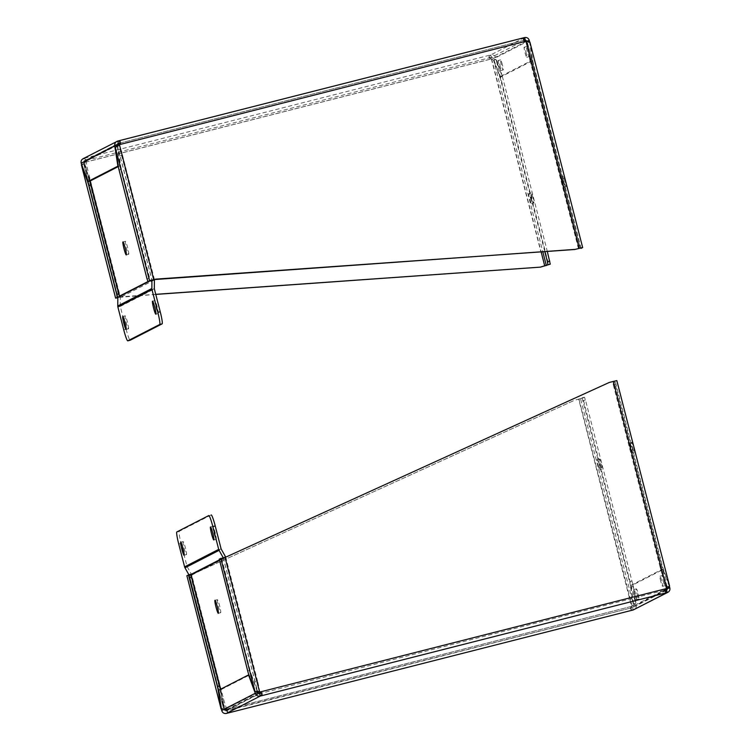 <?xml version="1.0" encoding="UTF-8"?>
<svg xmlns="http://www.w3.org/2000/svg" width="751" height="751" viewBox="0 0 751 751"><rect width="100%" height="100%" fill="white"/><g stroke="black" fill="none" stroke-linecap="round" stroke-linejoin="round"><path stroke-width="0.56" stroke-dasharray="3.75 2.82" d="M529.483 41.662L532.206 59.151A5.257 0.526 75.7 0 1 532.252 60.812L502.672 75.973A5.257 0.526 75.7 0 1 501.95 74.659L495.716 57.724C494.843 55.471 493.172 54.541 490.732 54.936L488.873 56.672L491.361 58.972L84.478 162.46L85.783 159.203L83.051 158.724M488.873 56.672L489.464 58.296L496.007 59.573L502.241 76.508A5.257 0.526 75.7 0 1 503.301 80.028L547.31 251.444M524.555 37.569L490.732 54.936L83.849 158.423L84.178 160.939L118.048 143.572M85.783 159.203L86.374 160.827L84.469 160.836L83.568 162.563L81.164 163.174M155.776 294.42L119.118 297.368L84.478 162.46L86.374 160.827M490.732 54.936L491.351 57.339L489.464 58.296M529.305 40.507L495.716 57.724L493.323 58.334L491.351 57.339L524.846 40.169M528.328 51.378A5.229 0.516 -104.3 0 0 526.564 46.553A5.229 0.516 -104.3 0 0 527.352 51.744A5.229 0.516 -104.3 0 0 529.136 56.682A5.229 0.516 -104.3 0 0 528.328 51.378M502.353 64.689A5.229 0.516 -104.3 0 0 500.588 59.873A5.229 0.516 -104.3 0 0 501.377 65.065A5.229 0.516 -104.3 0 0 503.161 69.993A5.229 0.516 -104.3 0 0 502.353 64.689M532.206 59.151L529.812 59.761A5.257 0.526 75.7 0 1 529.859 61.422L500.279 76.583L502.663 75.982A5.257 0.526 75.7 0 1 502.663 75.982L500.279 76.583A5.257 0.526 75.7 0 1 500.26 76.593A5.257 0.526 75.7 0 1 499.556 75.269L501.95 74.659M120.198 141.554L120.479 143.338L119.033 144.755M119.559 143.281L120.479 143.338M523.297 39.033L523.569 40.807L525.259 39.953M525.991 41.211L523.569 40.807M117.222 145.854L120.047 163.981L117.991 164.507M118.32 166.553L120.094 165.642A5.257 0.526 -104.3 0 0 120.047 163.981M87.398 180.099L89.791 179.489A5.257 0.526 -104.3 0 0 90.496 180.813M89.791 179.489L83.568 162.563L117.147 145.347M81.812 164.92L83.849 164.403L118.029 297.556L119.616 296.476M155.748 294.326L121.24 296.767L118.029 297.556L83.849 164.403L84.703 162.347L491.586 58.85L493.614 60.183L496.007 59.573L548.737 264.943M84.478 162.46L81.455 165.013M119.118 297.368L117.832 297.687M526.667 41.239L493.323 58.334L499.556 75.269M525.925 51.988A5.229 0.516 75.7 0 1 526.742 57.292A5.229 0.516 75.7 0 1 524.949 52.354A5.229 0.516 75.7 0 1 524.17 47.163A5.229 0.516 75.7 0 1 525.925 51.988M499.95 65.299A5.229 0.516 75.7 0 1 500.767 70.603A5.229 0.516 75.7 0 1 498.974 65.675A5.229 0.516 75.7 0 1 498.195 60.484A5.229 0.516 75.7 0 1 499.95 65.299M529.812 59.761L526.93 41.258M153.523 279.729L118.883 144.821L117.766 147.018L115.372 147.628M581.105 248.346L533.604 64.492A5.257 0.526 75.7 0 1 532.825 60.822L529.924 42.187L527.521 42.798L580.26 248.159L527.521 42.798L525.766 41.333L118.883 144.821M150.416 280.949L151.946 280.161L117.766 147.018L120.667 165.661A5.257 0.526 -104.3 0 0 121.446 169.332L150.416 280.949M83.849 164.403L89.942 180.953M533.013 197.813A5.229 0.516 -104.3 0 0 531.248 192.998A5.229 0.516 -104.3 0 0 532.037 198.189A5.229 0.516 -104.3 0 0 533.82 203.117A5.229 0.516 -104.3 0 0 533.013 197.813M502.241 76.508L499.847 77.109L493.614 60.183L542.804 251.763M527.521 42.798L530.431 61.432L532.825 60.822M565.203 181.31A5.229 0.516 -104.3 0 0 563.447 176.485A5.229 0.516 -104.3 0 0 564.226 181.676A5.229 0.516 -104.3 0 0 566.019 186.614A5.229 0.516 -104.3 0 0 565.203 181.31M530.61 198.424A5.229 0.516 75.7 0 1 531.426 203.728A5.229 0.516 75.7 0 1 529.633 198.79A5.229 0.516 75.7 0 1 528.854 193.608A5.229 0.516 75.7 0 1 530.61 198.424M499.847 77.109A5.257 0.526 75.7 0 1 500.908 80.639L503.301 80.028M544.804 251.623L500.908 80.639M562.809 181.92A5.229 0.516 -104.3 0 0 561.053 177.095A5.229 0.516 -104.3 0 0 561.832 182.286A5.229 0.516 -104.3 0 0 563.625 187.224A5.229 0.516 -104.3 0 0 562.809 181.92M578.467 248.59L531.21 65.102A5.257 0.526 75.7 0 1 530.431 61.432M118.536 297.03L117.841 297.387A1.493 1.483 62.9 0 0 117.794 296.992L86.036 173.331A11.941 1.183 75.7 0 1 84.15 161.212L116.086 144.84A11.941 1.183 75.7 0 1 116.105 144.83A11.941 1.183 75.7 0 1 120.132 155.851L151.89 279.522A1.493 1.483 -117.1 0 1 151.937 279.907L151.927 280.085M128.674 254.317A6.721 0.667 -104.3 0 0 127.632 247.577A6.721 0.667 -104.3 0 0 125.351 241.306A6.721 0.667 -104.3 0 0 126.356 247.98A6.721 0.667 -104.3 0 0 128.665 254.326A6.721 0.667 -104.3 0 0 128.674 254.317L126.262 254.927M154.387 279.513A3.98 3.952 62.9 0 0 154.284 278.912L122.526 155.241A11.941 1.183 -104.3 0 0 119.005 144.699M84.15 161.212L86.553 160.601L118.48 144.23M86.553 160.601A11.941 1.183 -104.3 0 0 88.44 172.721L86.036 173.331M123.737 329.839L126.13 329.229L120.282 306.417A1.493 1.483 -117.1 0 1 120.235 306.032L120.31 297.415A3.98 3.952 62.9 0 0 120.188 296.382L88.44 172.721M128.487 328.844A6.721 0.667 -104.3 0 0 127.445 322.104A6.721 0.667 -104.3 0 0 125.164 315.833A6.721 0.667 -104.3 0 0 126.168 322.508A6.721 0.667 -104.3 0 0 128.468 328.844A6.721 0.667 -104.3 0 0 128.487 328.844L126.074 329.454M158.245 313.589A6.721 0.667 -104.3 0 0 157.203 306.84A6.721 0.667 -104.3 0 0 154.922 300.569A6.721 0.667 -104.3 0 0 155.936 307.243A6.721 0.667 -104.3 0 0 158.236 313.589A6.721 0.667 -104.3 0 0 158.245 313.589L155.842 314.2M126.13 329.229A11.941 1.183 -104.3 0 0 130.13 340.25M221.695 710.493L224.089 709.883L225.741 711.047L226.351 713.45L227.703 711.967L225.009 709.789L631.891 606.292L630.802 609.446L633.234 609.953C635.562 609.108 636.566 607.475 636.247 605.043L633.346 586.409A5.257 0.526 75.7 0 1 633.3 584.747L662.88 569.577A5.257 0.526 75.7 0 1 662.889 569.577A5.257 0.526 75.7 0 1 663.602 570.901L669.376 586.597M186.896 575.688L192.265 574.393L574.703 400.18L578.702 399.156L631.694 606.902L632.117 606.179L630.521 607.662L632.952 607.428L666.822 590.061M262.127 694.328L261.536 692.704L260.822 693.173M254.993 691.427L257.386 690.817L261.536 692.704M665.217 591.797L664.626 590.173L666.522 588.54M633.234 609.953L632.624 607.55L225.741 711.047L259.649 693.661L664.626 590.173M637.223 594.182A5.229 0.516 -104.3 0 0 638.988 598.998A5.229 0.516 -104.3 0 0 638.2 593.816A5.229 0.516 -104.3 0 0 636.416 588.878A5.229 0.516 -104.3 0 0 637.223 594.182M663.199 580.87A5.229 0.516 -104.3 0 0 664.964 585.686A5.229 0.516 -104.3 0 0 664.175 580.495A5.229 0.516 -104.3 0 0 662.391 575.557A5.229 0.516 -104.3 0 0 663.199 580.87M227.703 711.967L227.431 710.193L632.558 607.568L633.853 605.653L636.247 605.043L669.836 587.826M227.431 710.193L225.009 709.789L190.369 574.881M630.802 609.446L630.521 607.662M190.979 574.44L189.29 575.059L190.594 574.768L225.234 709.667L631.891 606.292L633.234 603.982L630.333 585.339L632.727 584.729L635.628 603.372L633.234 603.982L580.504 398.612L582.044 397.823L629.554 581.668A5.257 0.526 75.7 0 1 630.333 585.339M257.677 692.666L224.089 709.883L221.188 691.239L218.794 691.849M249.407 676.247L251.444 675.731A5.257 0.526 -104.3 0 0 250.74 674.407L221.141 689.578A5.257 0.526 -104.3 0 0 221.188 691.239M251.444 675.731L257.415 691.953M219.273 559.073L226.896 556.641M609.333 382.428L226.671 556.754M615.285 381.405L616.815 380.616L669.545 585.987L663.311 569.051A5.257 0.526 75.7 0 1 662.251 565.531L615.285 381.405L609.108 382.541M224.774 557.242L259.414 692.15L666.297 588.653L667.151 586.597L669.545 585.987M667.188 586.7L614.421 381.226L667.188 586.7M667.301 588.071L661.209 571.511L663.602 570.901M634.83 594.792A5.229 0.516 75.7 0 1 634.022 589.488A5.229 0.516 75.7 0 1 635.806 594.417A5.229 0.516 75.7 0 1 636.595 599.608A5.229 0.516 75.7 0 1 634.83 594.792M660.805 581.471A5.229 0.516 75.7 0 1 659.998 576.167A5.229 0.516 75.7 0 1 661.781 581.105A5.229 0.516 75.7 0 1 662.57 586.296A5.229 0.516 75.7 0 1 660.805 581.471M633.346 586.409L630.953 587.019A5.257 0.526 75.7 0 1 630.906 585.358L633.3 584.747M630.953 587.019L633.853 605.653L666.381 588.981M630.906 585.358L660.486 570.187L662.889 569.577L660.486 570.187A5.257 0.526 75.7 0 1 660.495 570.187A5.257 0.526 75.7 0 1 661.209 571.511M221.076 708.813L225.009 709.789M225.234 709.667L223.479 708.202L221.423 708.728M223.498 708.324L189.29 575.059L223.498 708.324M631.891 606.292L635.628 603.372L582.898 398.002L584.438 397.213L585.451 399.964L631.948 581.058A5.257 0.526 75.7 0 1 632.727 584.729M578.702 399.156L582.898 398.002M580.504 398.612L574.703 400.18M192.265 574.393L574.928 400.067M190.594 574.768L192.491 574.28M223.207 557.674L257.386 690.817L251.153 673.891L248.759 674.492M632.549 447.746A5.229 0.516 -104.3 0 0 634.304 452.562A5.229 0.516 -104.3 0 0 633.525 447.371A5.229 0.516 -104.3 0 0 631.732 442.433A5.229 0.516 -104.3 0 0 632.549 447.746M663.311 569.051L660.918 569.662L667.151 586.597M219.367 689.869L220.569 689.568L223.479 708.202M600.349 464.249A5.229 0.516 -104.3 0 0 602.105 469.065A5.229 0.516 -104.3 0 0 601.326 463.874A5.229 0.516 -104.3 0 0 599.533 458.945A5.229 0.516 -104.3 0 0 600.349 464.249M221.667 558.462L250.092 670.361A5.257 0.526 -104.3 0 0 251.153 673.891M630.145 448.347A5.229 0.516 75.7 0 1 629.338 443.043A5.229 0.516 75.7 0 1 631.122 447.981A5.229 0.516 75.7 0 1 631.91 453.172A5.229 0.516 75.7 0 1 630.145 448.347M660.918 569.662A5.257 0.526 75.7 0 1 659.857 566.132L662.251 565.531M615.754 384.428L613.36 385.038L612.882 382.006M613.36 385.038L659.857 566.132M597.946 464.86A5.229 0.516 -104.3 0 0 599.711 469.675A5.229 0.516 -104.3 0 0 598.923 464.484A5.229 0.516 -104.3 0 0 597.139 459.556A5.229 0.516 -104.3 0 0 597.946 464.86M223.15 557.608L223.3 557.871A1.493 1.483 -117.1 0 1 223.441 558.228L255.199 681.899A11.941 1.183 75.7 0 1 257.086 694.018L225.159 710.38A11.941 1.183 75.7 0 1 225.131 710.39A11.941 1.183 75.7 0 1 221.104 699.378L189.355 575.707A1.493 1.483 62.9 0 0 189.205 575.341L188.886 574.768M217.349 599.692A6.721 0.667 -104.3 0 0 218.391 606.433A6.721 0.667 -104.3 0 0 220.681 612.703A6.721 0.667 -104.3 0 0 219.667 606.029A6.721 0.667 -104.3 0 0 217.368 599.683A6.721 0.667 -104.3 0 0 217.349 599.692L214.974 600.293M211.172 514.951L179.245 531.323A11.941 1.183 -104.3 0 0 181.132 543.442L186.99 566.254A1.493 1.483 62.9 0 0 187.14 566.611L191.364 574.13A3.98 3.952 -117.1 0 1 191.749 575.097L223.498 698.768A11.941 1.183 -104.3 0 0 227.525 709.779A11.941 1.183 -104.3 0 0 227.553 709.77L225.159 710.38M258.917 693.699L227.553 709.77M259.668 692.225A11.941 1.183 -104.3 0 0 257.593 681.288L255.199 681.899M225.61 556.97A3.98 3.952 -117.1 0 1 225.844 557.617L257.593 681.288M212.88 526.348A6.721 0.667 -104.3 0 0 213.922 533.097A6.721 0.667 -104.3 0 0 216.204 539.368A6.721 0.667 -104.3 0 0 215.19 532.694A6.721 0.667 -104.3 0 0 212.89 526.348A6.721 0.667 -104.3 0 0 212.88 526.348M183.113 541.612A6.721 0.667 -104.3 0 0 184.155 548.352A6.721 0.667 -104.3 0 0 186.436 554.623A6.721 0.667 -104.3 0 0 185.431 547.948A6.721 0.667 -104.3 0 0 183.131 541.602A6.721 0.667 -104.3 0 0 183.113 541.612M83.849 158.423L117.888 141.01M491.361 58.972L544.541 266.098M117.747 143.77L84.469 160.836L491.351 57.339M118.245 166.112L120.094 165.642M529.859 61.422L532.252 60.812M525.156 39.981L118.498 143.422M582.654 247.558L529.924 42.187M491.586 58.85L541.142 251.876M119.343 297.255L84.703 162.347M118.273 166.271L120.667 165.661M578.955 248.459L525.766 41.333M121.446 169.332L119.052 169.942M533.604 64.492L531.21 65.102M147.008 278.809L149.402 278.199M577.707 246.197L580.101 245.596M151.89 279.522L147.956 281.531M119.578 296.082L117.794 296.992M122.526 155.241L120.132 155.851M151.937 279.907L149.383 281.212M154.284 278.912L120.188 296.382M154.406 279.935L120.31 297.415M154.321 288.553L120.235 306.032M120.282 306.417L154.368 288.947M218.748 690.188L221.141 689.578M666.531 590.164L632.624 607.55M584.438 397.213L582.044 397.823L584.438 397.213M666.297 588.653L613.116 381.517M578.927 399.044L632.117 606.179M247.699 670.972L250.092 670.361M219.743 562.105L222.136 561.495M631.948 581.058L629.554 581.668M583.048 400.574L585.451 399.964M189.355 575.707L191.139 574.787M219.348 560.33L223.441 558.228M178.738 544.053L181.132 543.442M223.498 698.768L221.104 699.378M257.086 694.018L258.635 693.624M219.283 559.927L223.3 557.871M191.749 575.097L225.844 557.617M191.364 574.13L225.45 556.66M187.14 566.611L221.226 549.131M221.085 548.774L186.99 566.254M179.245 531.323L176.851 531.933M118.958 144.746L119.306 144.098M526.742 57.292L529.136 56.682M524.17 47.163L526.564 46.553M500.767 70.603L503.161 69.993M498.195 60.484L500.588 59.873M118.442 143.432L525.212 39.972M531.426 203.728L533.82 203.117M528.854 193.608L531.248 192.998M563.625 187.224L566.019 186.614M561.053 177.095L563.447 176.485M122.957 241.916L125.351 241.306M122.76 316.443L125.164 315.833M152.528 301.179L154.922 300.569M636.595 599.608L638.988 598.998M634.022 589.488L636.416 588.878M662.57 586.296L664.964 585.686M659.998 576.167L662.391 575.557M631.91 453.172L634.304 452.562M629.338 443.043L631.732 442.433M599.711 469.675L602.105 469.065M597.139 459.556L599.533 458.945M218.288 613.314L220.681 612.703M225.131 710.39L227.525 709.779M213.81 539.969L216.204 539.368M210.496 526.958L212.89 526.348M184.042 555.233L186.436 554.623M180.728 542.213L183.131 541.602"/><path stroke-width="1.13" d="M83.849 158.423C81.634 159.221 80.742 160.798 81.164 163.174L87.398 180.099A5.257 0.526 -104.3 0 0 88.111 181.423L117.7 166.253A5.257 0.526 -104.3 0 0 117.654 164.591L114.753 145.957C114.434 143.525 115.438 141.892 117.766 141.047L524.649 37.55C526.977 37.212 528.526 38.198 529.305 40.507L529.483 41.662M83.051 158.724L117.766 141.047L120.198 141.554L119.109 144.708L525.991 41.211L523.297 39.033L524.649 37.55L525.259 39.953L526.911 41.117L529.305 40.507M150.407 280.949L148.013 281.559L147.008 278.809L119.052 169.942A5.257 0.526 -104.3 0 1 118.273 166.271L115.372 147.628L119.306 144.098L153.748 279.616L575.172 249.37L582.663 247.548L581.105 248.346M81.164 163.174L114.753 145.957L117.147 145.347L118.376 143.45L117.766 141.047M90.505 180.813A5.257 0.526 -104.3 0 0 90.514 180.813A5.257 0.526 -104.3 0 0 90.505 180.813L88.111 181.423A5.257 0.526 -104.3 0 0 88.12 181.423L90.514 180.813L118.32 166.553M547.31 251.444L550.267 264.155L540.542 267.121L155.776 294.42M118.498 143.422L120.479 143.338M117.147 145.347L117.222 145.854M81.624 164.403L81.812 164.92M117.832 297.687L115.626 298.175L117.175 297.377L116.705 294.345L88.749 185.469A5.257 0.526 -104.3 0 0 87.689 181.949L81.455 165.013L115.645 298.156M540.542 267.121L155.748 294.326M549.798 261.123L547.404 261.733L547.873 264.765L540.758 267.009M579.181 248.346L525.991 41.211L529.906 42.065L582.663 247.548M148.013 281.559L153.748 279.616M578.467 248.59L575.172 249.37M155.645 279.128L574.947 249.482M151.946 280.161L155.419 279.25M89.942 180.953L87.689 181.949M119.616 296.476L91.143 184.868A5.257 0.526 -104.3 0 0 90.082 181.338M547.404 261.733L544.804 251.623M126.281 254.927A6.721 0.667 -104.3 0 0 125.239 248.187A6.721 0.667 -104.3 0 0 122.957 241.916A6.721 0.667 -104.3 0 0 123.962 248.59A6.721 0.667 -104.3 0 0 126.262 254.927A6.721 0.667 -104.3 0 0 126.281 254.927M151.927 280.085L151.852 288.525L117.757 306.004A3.98 3.952 62.9 0 0 117.879 307.028L151.974 289.557A3.98 3.952 -117.1 0 1 151.852 288.525M151.974 289.557L157.832 312.36A11.941 1.183 75.7 0 1 159.719 324.479L127.792 340.851A11.941 1.183 75.7 0 1 127.764 340.86A11.941 1.183 75.7 0 1 123.737 329.839L117.879 307.028M130.13 340.25A11.941 1.183 -104.3 0 0 130.158 340.25A11.941 1.183 -104.3 0 0 130.186 340.241L162.113 323.869A11.941 1.183 -104.3 0 0 160.226 311.749L154.368 288.947A1.493 1.483 -117.1 0 1 154.321 288.553L154.406 279.935A3.98 3.952 62.9 0 0 154.387 279.513M119.005 144.699A11.941 1.183 -104.3 0 0 118.498 144.22A11.941 1.183 -104.3 0 0 118.48 144.23L118.498 144.22M117.757 306.004L117.841 297.387M126.093 329.454A6.721 0.667 -104.3 0 0 125.051 322.714A6.721 0.667 -104.3 0 0 122.76 316.443A6.721 0.667 -104.3 0 0 123.774 323.108A6.721 0.667 -104.3 0 0 126.074 329.454A6.721 0.667 -104.3 0 0 126.093 329.454M155.851 314.19A6.721 0.667 -104.3 0 0 154.809 307.45A6.721 0.667 -104.3 0 0 152.528 301.179A6.721 0.667 -104.3 0 0 153.533 307.854A6.721 0.667 -104.3 0 0 155.842 314.2A6.721 0.667 -104.3 0 0 155.851 314.19M221.695 710.493C222.465 712.802 224.023 713.788 226.351 713.45L633.177 609.972L667.949 592.276L665.217 591.797L666.522 588.54L669.592 586.08L616.834 380.597L609.333 382.428L226.896 556.641L219.273 559.073L247.699 670.972A5.257 0.526 -104.3 0 0 248.759 674.492L254.993 691.427L259.639 692.028L262.127 694.328L260.268 696.064C257.828 696.459 256.166 695.529 255.284 693.276L249.05 676.341A5.257 0.526 -104.3 0 0 248.337 675.018L218.748 690.188A5.257 0.526 -104.3 0 0 218.794 691.849L221.695 710.493L255.284 693.276L257.677 692.666L259.649 693.661L260.268 696.064L226.351 713.45L633.234 609.953L667.151 592.577L666.531 590.164L665.93 590.258M669.376 586.597L669.836 587.826C670.258 590.202 669.366 591.779 667.151 592.577L260.268 696.064M261.536 692.704L259.649 693.661M669.836 587.826L667.432 588.437L666.822 590.061M257.415 691.953L257.677 692.666M613.342 381.405L666.522 588.54L259.414 692.15M666.381 588.981L667.301 588.071M221.423 708.728L221.517 709.338M220.522 689.277A5.257 0.526 -104.3 0 0 219.79 685.898L217.396 686.508A5.257 0.526 -104.3 0 1 218.175 690.178L221.076 708.813L186.877 575.679L190.82 574.271M217.396 686.508L188.435 574.881L190.829 574.271M219.79 685.898L190.979 574.44M214.955 600.302A6.721 0.667 -104.3 0 0 215.997 607.043A6.721 0.667 -104.3 0 0 218.288 613.314A6.721 0.667 -104.3 0 0 217.274 606.639A6.721 0.667 -104.3 0 0 214.974 600.293A6.721 0.667 -104.3 0 0 214.955 600.302M188.886 574.768L184.981 567.822L219.076 550.342A3.98 3.952 -117.1 0 1 218.691 549.385L184.596 566.855A3.98 3.952 62.9 0 0 184.981 567.822M184.596 566.855L178.738 544.053A11.941 1.183 75.7 0 1 176.851 531.933L208.778 515.562A11.941 1.183 75.7 0 1 208.806 515.552A11.941 1.183 75.7 0 1 212.833 526.573L218.691 549.385M259.48 693.408A11.941 1.183 -104.3 0 0 259.668 692.225M212.833 526.573L215.227 525.963L221.085 548.774A1.493 1.483 62.9 0 0 221.226 549.131L225.45 556.66A3.98 3.952 -117.1 0 1 225.61 556.97M219.076 550.342L223.15 557.608M210.487 526.958A6.721 0.667 -104.3 0 0 211.529 533.698A6.721 0.667 -104.3 0 0 213.81 539.969A6.721 0.667 -104.3 0 0 212.796 533.304A6.721 0.667 -104.3 0 0 210.496 526.958A6.721 0.667 -104.3 0 0 210.487 526.958M180.719 542.222A6.721 0.667 -104.3 0 0 181.761 548.962A6.721 0.667 -104.3 0 0 184.042 555.233A6.721 0.667 -104.3 0 0 183.037 548.559A6.721 0.667 -104.3 0 0 180.728 542.213A6.721 0.667 -104.3 0 0 180.719 542.222M215.227 525.963A11.941 1.183 -104.3 0 0 211.2 514.942A11.941 1.183 -104.3 0 0 211.172 514.951L211.2 514.942M117.888 141.01L524.555 37.569M118.376 143.45L117.747 143.77M117.7 166.253L118.245 166.112M117.175 297.377L119.569 296.767M550.267 264.155L547.873 264.765M115.372 147.628L149.552 280.771M148.022 281.559L150.416 280.949M541.142 251.876L544.766 265.985M542.804 251.763L546.343 265.554M88.749 185.469L91.143 184.868M116.705 294.345L119.099 293.735M147.956 281.531L119.578 296.082M157.832 312.36L160.226 311.749M149.383 281.212L118.536 297.03M130.186 340.241L127.792 340.851M162.113 323.869L159.719 324.479M225 557.129L259.639 692.028M220.803 558.284L254.993 691.427M218.175 690.178L219.367 689.869M189.44 577.632L191.834 577.031M191.139 574.787L219.348 560.33M189.205 575.341L219.283 559.927M115.626 298.175L81.408 164.92M127.764 340.86L130.158 340.25M221.094 708.935L186.877 575.679"/></g></svg>
